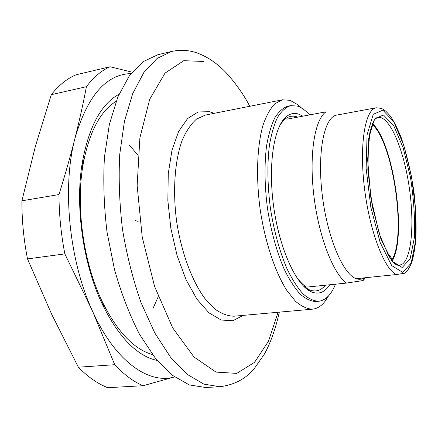 <?xml version="1.0" encoding="UTF-8"?>
<svg xmlns="http://www.w3.org/2000/svg" width="438" height="438" viewBox="0 0 438 438"><rect width="100%" height="100%" fill="white"/><g stroke="black" fill="none" stroke-linecap="round" stroke-linejoin="round"><path stroke-width="0.66" d="M152.517 354.556C133.749 349.256 116.842 331.303 101.786 300.692C83.746 262.816 75.971 208.63 82.629 167.212C88.465 133.601 99.64 111.613 116.158 101.255M171.691 51.449L157.828 54.723L142.898 61.774L129.314 75.851L117.877 96.897L109.363 124.365L104.447 157.16C103.089 181.184 103.932 206.074 106.987 231.828L114.471 269.408C121.326 293.482 129.664 315.108 139.498 334.287L155.391 358.251L172.287 375.229L189.276 384.92L205.592 387.488L219.816 386.732L203.829 384.115L187.136 374.326L170.508 357.184L154.822 332.995L141.025 302.62C133.021 279.74 126.856 255.403 122.52 229.6C119.421 203.621 118.495 178.529 119.738 154.318L124.436 121.293L132.687 93.672L143.823 72.544L157.083 58.451L171.691 51.449C181.343 49.412 190.574 50.211 199.383 53.841C207.327 57.11 214.708 61.911 221.535 68.246C228.641 74.4 241.902 90.814 249.775 106.286M297.736 117.132L296.312 116.656C291.894 115.408 287.782 116.535 283.977 120.034L280.211 124.682M303.353 285.932L308.275 289.332C314.818 292.453 320.517 291.084 325.379 285.215M362.204 280.676L346.589 283.068L306.48 287.131C302.735 284.711 299.001 280.742 295.278 275.217M328.495 295.94L326.124 299.844C322.237 305.5 317.703 308.604 312.535 309.162C307.06 308.982 301.355 306.332 295.42 301.213L286.611 290.148C275.026 271.735 265.105 242.055 260.216 209.835C255.847 177.543 257.018 146.276 262.959 125.345C266.277 115.769 270.268 108.547 274.938 103.691L282.488 99.804L290.022 100.318L298.152 104.928L301.519 108M309.54 114.915C305.483 110.338 301.393 107.387 297.282 106.073L290.657 105.64L287.974 106.166C283.151 107.748 278.771 111.613 274.845 117.762C271.275 125.202 268.51 134.625 266.539 146.035C264.24 164.825 264.568 185.739 267.519 208.789C271.166 231.735 276.739 251.905 284.229 269.282C289.332 279.679 294.637 287.947 300.15 294.084C305.647 298.88 310.936 301.355 316.012 301.519L318.738 301.262C325.669 300.348 331.259 294.654 335.497 284.191M290.657 105.64C285.861 107.217 281.514 111.082 277.615 117.236C274.079 124.677 271.336 134.116 269.386 145.536C267.114 164.343 267.459 185.29 270.427 208.373C274.073 231.357 279.63 251.554 287.098 268.965C292.184 279.378 297.468 287.656 302.959 293.805C308.429 298.612 313.69 301.098 318.738 301.262M329.765 284.771C324.52 292.754 318.125 294.982 310.569 291.473C295.946 284.443 279.74 249.206 273.843 207.88C267.875 166.571 273.52 128.192 285.576 117.335C289.474 113.765 293.679 112.637 298.201 113.951L302.921 116.158M364.213 277.851C361.761 279.417 359.094 279.69 356.214 278.678C343.042 274.489 327.109 236.832 322.165 194.253C317.096 151.663 324.377 116.941 336.663 115.095L376.143 107.786C379.735 108.027 382.089 108.553 383.212 109.358L385.046 110.6M356.214 278.678L396.56 274.522L404.821 273.197M391.282 259.783L391.161 258.809C391.068 256.487 389.979 255.047 387.887 254.5C392.853 257.04 390.335 257.27 391.26 258.491L391.178 257.785M390.619 258.869L391.26 258.491M346.589 283.068C333.203 273.799 318.612 236.213 313.816 195.195C308.938 154.171 314.829 118.966 326.091 111.81L286.841 119.18M365.21 277.752L363.573 280.265M372.185 124.408C393.297 142.388 406.897 237.128 391.692 260.325M372.497 123.647C393.631 142.711 407.126 236.728 392.207 260.966M139.799 220.911L137.203 221.239L134.493 220.035M105.613 308.396L101.507 302.559M81.835 165.498L84.134 158.742M129.172 144.869L137.943 155.205M158.249 296.657L152.736 309.042M157.231 360.49C136.99 356.072 118.632 337.227 102.153 303.95C83.231 264.306 75.057 207.344 82.059 163.982C88.52 127.414 100.839 104.162 119.016 94.23M131 73.589C106.056 74.296 87.381 95.878 74.958 138.348C61.944 187.13 69.084 260.336 92.303 310.657C114.865 361.306 148.728 384.641 174.538 376.926L143.127 385.714L107.726 387.701C97.8 383.819 88.011 376.987 78.358 367.203L114.729 364.701L92.303 310.657L64.846 253.892L27.501 258.907L51.881 314.708L78.358 367.203M64.846 253.892C61.019 234.023 59.059 214.242 58.966 194.554L21.9 200.818C21.834 220.111 23.701 239.476 27.501 258.907M58.966 194.554C65.059 175.074 70.392 156.339 74.958 138.348C79.481 120.373 83.302 103.154 86.417 86.691C93.623 77.137 101.501 70.496 110.053 66.762L76.064 74.778C67.129 78.566 58.873 85.202 51.306 94.679L35.407 146.237L21.9 200.818M86.417 86.691L51.306 94.679M143.127 385.714C133.563 381.728 124.096 374.72 114.729 364.701M110.053 66.762L132.134 72.166M282.488 99.804L205.263 115.101L196.465 119.136C190.968 123.998 186.183 131.104 182.115 140.456C174.735 160.823 172.556 190.919 176.689 221.825C181.414 252.644 191.97 280.911 204.787 298.387L214.615 308.856C221.305 313.674 227.809 316.126 234.127 316.203L312.535 309.162M243.238 315.387L232.835 320.742L221.201 320.036L208.992 312.858L196.99 299.242L186.079 279.778L177.122 255.639L170.875 228.521L167.847 200.489L168.258 173.705L171.992 150.146L178.649 131.405L187.612 118.517L198.151 111.958L209.512 111.701L214.231 113.327M203.966 61.479L183.79 60.685L165.027 73.119L149.708 99.273L139.881 137.893L137.154 185.619L142.235 237.21L154.609 286.496L172.621 327.761L193.914 356.926L216 372.097L236.75 373.39L254.588 362.308L268.538 341.109L278.097 312.256M396.905 265.089L399.494 265.313L402.703 263.868C412.432 255.891 414.54 218.562 408.49 182.52C402.566 146.445 389.048 115.676 378.12 117.455L375.848 118.369M402.188 267.503L391.786 260.96L380.978 239.247L372.262 206.342L367.832 169.785L368.703 138.364L374.435 119.016L383.436 114.953L393.669 125.635L403.195 147.929L410.477 177.39C413.85 199.049 415.142 219.219 414.353 237.889L410.127 258.847L402.188 267.503M402.79 272.398L411.2 263.046L415.651 240.719L415.695 210.152L411.523 176.602L403.82 145.367L393.724 121.649L382.85 110.162L373.236 114.318L367.082 134.827L366.119 168.345L370.855 207.409L380.173 242.532L391.72 265.598L402.79 272.398M396.56 274.522C384.652 270.109 369.645 231.51 364.454 188.039C359.155 144.556 365.128 109.374 376.143 107.786M219.816 386.732C234.434 384.914 246.003 378.75 254.522 368.238L264.289 354.238C270.465 343.2 275.475 329.168 279.324 312.146M308.275 289.332L310.569 291.473M283.977 120.034L285.576 117.335M299.526 106.943L298.152 104.928M326.879 297.522L326.124 299.844M376.735 117.702L378.12 117.455L377.523 117.389L375.01 119.262C373.526 120.904 371.769 125.509 369.743 133.07L367.624 159.58L370.816 197.489L379.199 233.689L388.67 255.847C391.824 260.506 394.211 263.38 395.842 264.459L398.788 265.554L399.346 265.329L397.945 265.477M391.26 258.475L391.452 260.008M340.019 114.477L339.346 113.962M364.405 277.834L362.275 280.731M383.212 109.358C385.029 110.573 385.615 110.611 390.417 116.267C393.439 120.417 397.058 127.595 401.279 137.8C406.721 154.105 410.948 172.129 413.959 191.877C415.837 208.888 416.461 224.738 415.837 239.416C414.764 249.791 413.319 257.643 411.496 262.964C408.342 270.153 406.776 271.533 404.701 273.296M101.786 300.692L102.153 303.95M82.629 167.212L82.059 163.982"/></g></svg>
